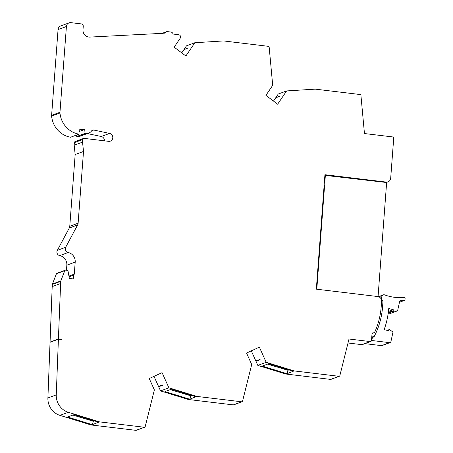 <?xml version="1.0" encoding="UTF-8"?>
<svg xmlns="http://www.w3.org/2000/svg" width="453" height="453" viewBox="0 0 453 453"><rect width="100%" height="100%" fill="white"/><g stroke="black" fill="none" stroke-linecap="round" stroke-linejoin="round"><path stroke-width="0.68" d="M69.054 276.817L73.369 275.214A0.878 0.832 -110.3 0 1 74.286 274.224L75.198 262.089A8.783 8.301 -110.3 0 0 68.109 252.508A3.516 3.318 -110.3 0 1 65.668 247.293L77.622 224.937L69.269 228.035L57.316 250.39A3.516 3.318 69.7 0 0 59.751 255.611L68.109 252.508M59.966 112.259L51.614 115.356L58.063 29.581L66.415 26.484L59.966 112.259A4.394 4.151 -110.3 0 0 59.977 113.018A22.933 21.67 69.7 0 0 78.93 134.139L79.258 129.807L84.711 129.467L85.073 133.386L87.571 133.233A5.815 5.498 -110.3 0 0 89.06 132.916A5.815 5.498 -110.3 0 0 91.619 130.877A2.197 2.072 -110.3 0 1 93.697 130.034L109.603 133.414A4.043 3.817 -110.3 0 1 108.669 141.336L84.077 138.38A1.319 1.246 -110.3 0 0 83.522 138.448L75.17 141.546A1.319 1.246 69.7 0 0 74.377 142.627L74.179 145.232L82.537 142.134L83.516 151.438L78.12 223.204A4.394 4.151 -110.3 0 1 77.622 224.937M399.455 302.259L404.235 300.486A1.319 1.246 -110.3 0 0 405.005 299.586L405.101 299.139A1.319 1.246 -110.3 0 0 403.731 297.496A48.182 45.532 -110.3 0 1 394.778 297.338A48.182 45.532 -110.3 0 1 384.257 294.761A2.197 2.072 -110.3 0 0 382.559 295.39A3.969 3.749 -110.3 0 0 382.598 300.786A1.319 1.246 -110.3 0 1 382.944 301.8L382.666 305.503A77.304 73.046 -110.3 0 1 374.382 336.16A2.197 2.072 -110.3 0 1 373.521 337.032A3.267 3.092 69.7 0 0 371.885 339.665A0.878 0.832 -110.3 0 0 372.655 340.611L389.586 342.644A1.319 1.246 -110.3 0 0 390.911 341.675L392.983 332.1L389.631 329.654A0.442 0.413 -110.3 0 0 388.997 329.869L387.4 330.464M388.21 313.25L393.623 311.239A0.442 0.413 -110.3 0 1 393.153 310.718L393.306 309.733L388.753 308.493A83.896 79.275 69.7 0 1 384.178 329.586L388.731 330.826L388.997 329.869M52.446 284.042L56.427 273.759L64.779 270.662L60.798 280.945L52.446 284.042A1.319 1.246 69.7 0 0 52.361 284.422L60.713 281.324L58.409 338.986L61.953 339.49L58.403 339.201L56.257 394.886A16.908 15.98 69.7 0 0 68.312 412.281L99.439 421.862L144.32 427.253A0.878 0.832 -110.3 0 0 145.192 426.635L154.365 389.914L149.252 378.538L162.078 372.643L168.901 387.819L196.8 396.403L241.676 401.794A0.878 0.832 -110.3 0 0 242.553 401.177L251.709 364.523L246.545 353.046L259.371 347.151L266.2 362.326L294.093 370.911L338.974 376.301A0.878 0.832 -110.3 0 0 339.846 375.684L349.008 339.014L370.175 341.556A1.319 1.246 -110.3 0 0 371.522 340.407L372.004 333.952A1.319 1.246 -110.3 0 1 373.357 332.802L373.51 332.819A1.319 1.246 -110.3 0 0 374.744 332.111A75.73 71.563 69.7 0 0 381.216 306.579L381.607 301.375A4.394 4.151 69.7 0 0 377.768 296.539L316.33 289.161L324.931 174.716L386.199 182.078A4.394 4.151 -110.3 0 0 390.69 178.244L393.725 137.927A0.878 0.832 -110.3 0 0 392.955 136.959L364.455 133.539L360.928 95.345A0.878 0.832 -110.3 0 0 360.158 94.53L315.282 89.139L286.607 90.928L277.638 104.207L265.922 95.362L272.7 85.323L269.173 47.14A0.878 0.832 -110.3 0 0 268.403 46.325L223.527 40.934L194.852 42.724L185.883 56.002L174.167 47.157L180.226 38.188A2.197 2.072 -110.3 0 0 178.669 34.717L173.069 34.049A2.633 2.492 -110.3 0 0 170.843 32.027L167.508 31.631A2.633 2.492 -110.3 0 0 164.813 33.93L160.645 33.426L89.785 37.089A6.591 6.223 -110.3 0 1 82.99 29.802L83.25 26.319A2.197 2.072 -110.3 0 0 81.33 23.901L70.911 22.65A4.394 4.151 -110.3 0 0 69.06 22.865L60.702 25.963A4.394 4.151 69.7 0 0 58.063 29.581M66.415 26.484A4.394 4.151 -110.3 0 1 69.06 22.865M74.377 142.627L82.729 139.53A1.319 1.246 -110.3 0 1 83.522 138.448M82.729 139.53L82.537 142.134M73.369 275.214L73.924 278.997L69.343 278.442L68.041 271.087A0.878 0.832 -110.3 0 0 67.282 270.345L65.623 270.147A0.878 0.832 -110.3 0 0 65.255 270.192L56.897 273.289A0.878 0.832 69.7 0 0 56.427 273.759M64.779 270.662A0.878 0.832 -110.3 0 1 65.255 270.192M60.713 281.324A1.319 1.246 -110.3 0 1 60.798 280.945M181.738 52.871L183.873 49.711L188.205 47.933L184.026 49.485L186.494 45.827L194.852 42.724M273.493 101.076L275.622 97.916L279.954 96.138L275.781 97.684L278.25 94.026L286.607 90.928M324.886 175.351L385.39 182.378A4.394 4.151 69.7 0 0 386.652 182.327L378.062 296.585M370.175 341.556L361.817 344.654L348.012 342.995M294.093 370.911L287.128 373.68L287.978 370.282L288.98 369.914M338.974 376.301L330.616 379.399L285.741 374.008L287.128 373.68M293.244 371.228L268.72 363.68L262.225 366.086L286.749 373.634M285.741 374.008L257.842 365.424L266.2 362.326M257.842 365.424L255.962 361.245L260.141 359.693L260.022 359.433L255.843 360.979L251.296 350.865M196.8 396.403L189.835 399.172L190.685 395.775L191.681 395.407M241.676 401.794L233.323 404.891L188.442 399.501L189.835 399.172M195.951 396.72L171.427 389.172L164.932 391.579L189.456 399.127M188.442 399.501L160.549 390.916L168.901 387.819M160.549 390.916L158.669 386.737L162.842 385.186L162.729 384.925L158.55 386.477L153.997 376.358M99.439 421.862L92.48 424.631L93.324 421.233L94.326 420.865M144.32 427.253L135.962 430.35L91.087 424.959L92.48 424.631M98.59 422.173L74.066 414.625L67.571 417.037L92.095 424.586M91.087 424.959L59.96 415.378L68.312 412.281M56.257 394.886L47.899 397.983A16.908 15.98 69.7 0 0 59.96 415.378M47.899 397.983L50.045 342.304L58.403 339.201M58.409 338.986L50.057 342.083L52.191 286.619L60.549 283.516M66.461 270.248L66.84 265.186A8.783 8.301 69.7 0 0 59.751 255.611M78.12 223.204L69.768 226.302L75.164 154.535L83.516 151.438M75.164 154.535L74.179 145.232M104.45 140.826A4.043 3.817 69.7 0 0 101.246 136.512L109.603 133.414M87.338 133.556L101.246 136.512M51.614 115.356A4.394 4.151 69.7 0 0 51.619 116.121A22.933 21.67 69.7 0 0 70.577 137.242L78.93 134.139M361.817 344.654A1.319 1.246 69.7 0 0 362.372 344.591L370.73 341.494M255.843 360.979L256.296 361.12M158.55 386.477L158.997 386.613M50.057 342.083L50.532 342.123M52.361 284.422L52.191 286.619M69.768 226.302A4.394 4.151 -110.3 0 1 69.269 228.035M87.571 133.233L79.218 136.33A5.815 5.498 69.7 0 0 80.708 136.013L89.06 132.916M79.218 136.33L76.721 136.483L76.585 135.011M184.026 49.485L184.581 49.451M275.781 97.684L276.336 97.65M324.444 181.177L324.92 181.234L325.373 175.169M317.649 271.562L318.119 271.619L324.591 185.571L324.122 185.515M316.8 289.218L317.796 275.956L317.327 275.9M317.31 276.098L317.796 275.956M324.105 185.713L324.591 185.571M330.616 379.399A0.878 0.832 69.7 0 0 330.99 379.359L339.342 376.256M287.978 370.282L267.536 364.116M288.193 369.671L287.004 370.112M233.323 404.891A0.878 0.832 69.7 0 0 233.691 404.852L242.049 401.749M190.685 395.775L170.237 389.608M190.894 395.163L189.711 395.605M135.962 430.35A0.878 0.832 69.7 0 0 136.336 430.305L144.688 427.207M93.324 421.233L72.882 415.067M61.959 339.269L61.478 339.45M92.338 421.058L93.522 420.616M381.262 306.024L382.666 305.503M84.711 129.467L79.128 131.54M364.914 343.646L381.5 345.639A1.319 1.246 69.7 0 0 382.06 345.577L390.141 342.576M393.623 311.239L397.604 310.792L389.518 313.787L388.108 313.946M397.604 310.792L399.58 301.681A1.319 1.246 -110.3 0 1 400.741 300.707L399.999 300.979M404.235 300.486A1.319 1.246 -110.3 0 1 403.923 300.554A51.257 48.437 -110.3 0 1 400.741 300.707M73.958 278.561L73.069 278.889M85.073 133.386L76.721 136.483M388.436 311.539L393.306 309.733M93.697 130.034L91.699 130.775M388.312 312.519L393.153 310.718M385.39 182.378L386.199 182.078M66.84 265.186L75.198 262.089M57.316 250.39L65.668 247.293M59.977 113.018L51.619 116.121M373.51 332.819L372.247 333.283M374.382 336.16L371.766 337.128M372.332 333.176L373.357 332.802M373.521 337.032L371.726 337.7M382.944 301.8L381.539 302.321M372.655 340.611L371.228 341.137M381.5 345.639L389.586 342.644M371.568 339.784L371.885 339.665M381.619 301.149L382.598 300.786M378.776 296.794L382.559 295.39M399.467 302.208L403.923 300.554M73.884 274.263L68.93 276.104M388.051 181.857L386.652 182.378M374.065 332.751L372.14 333.465M161.591 33.539L166.398 31.761M378.448 296.681L383.329 294.869M387.111 330.384L389.246 329.597"/></g></svg>
